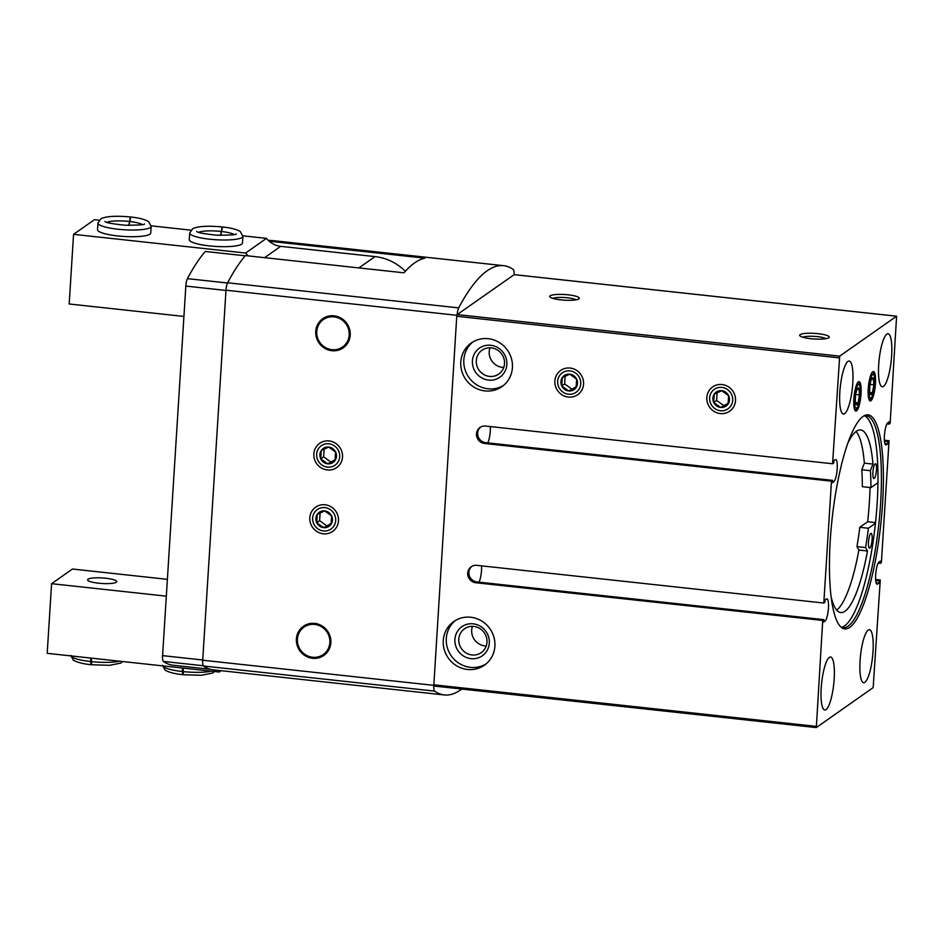 <?xml version="1.0" encoding="UTF-8"?>
<svg xmlns="http://www.w3.org/2000/svg" width="944" height="944" viewBox="0 0 944 944"><rect width="100%" height="100%" fill="white"/><g stroke="black" fill="none" stroke-linecap="round" stroke-linejoin="round"><path stroke-width="1.42" d="M836.691 610.084A91.816 20.886 -83.8 0 0 858.887 550.057L856.951 546.623A86.187 19.612 -83.8 0 0 859.772 527.318L867.689 521.749L875.525 522.61M867.689 521.749A112.548 25.606 96.2 0 0 870.085 487.541M883.525 386.367A26.656 6.065 96.2 0 0 891.443 358.295A26.656 6.065 96.2 0 0 888.044 333.751A26.656 6.065 96.2 0 0 879.135 359.593A26.656 6.065 96.2 0 0 882.286 386.757A26.656 6.065 96.2 0 0 883.525 386.367M844.668 413.661A26.656 6.065 96.2 0 0 852.597 385.6A26.656 6.065 96.2 0 0 849.187 361.056A26.656 6.065 96.2 0 0 840.278 386.898A26.656 6.065 96.2 0 0 843.429 414.05A26.656 6.065 96.2 0 0 844.668 413.661M826.047 709.628A26.656 6.065 96.2 0 0 833.977 681.556A26.656 6.065 96.2 0 0 830.567 657.012A26.656 6.065 96.2 0 0 821.658 682.854A26.656 6.065 96.2 0 0 824.808 710.018A26.656 6.065 96.2 0 0 826.047 709.628M864.905 682.323A26.656 6.065 96.2 0 0 872.822 654.251A26.656 6.065 96.2 0 0 869.424 629.719A26.656 6.065 96.2 0 0 860.515 655.561A26.656 6.065 96.2 0 0 863.666 682.713A26.656 6.065 96.2 0 0 864.905 682.323M870.923 400.763A14.809 3.363 96.2 0 0 875.454 383.453A14.809 3.363 96.2 0 0 872.61 371.853A14.809 3.363 96.2 0 0 868.492 385.895A14.809 3.363 96.2 0 0 869.495 400.48A14.809 3.363 96.2 0 0 870.923 400.763M856.538 410.876A14.809 3.363 96.2 0 0 861.058 393.565A14.809 3.363 96.2 0 0 858.214 381.966A14.809 3.363 96.2 0 0 854.096 396.008A14.809 3.363 96.2 0 0 855.111 410.593A14.809 3.363 96.2 0 0 856.538 410.876M849.789 627.347A107.651 24.485 96.2 0 0 882.357 506.786A107.651 24.485 96.2 0 0 864.669 415.49A107.651 24.485 96.2 0 0 832.077 519.235A107.651 24.485 96.2 0 0 841.623 627.571A107.651 24.485 96.2 0 0 849.789 627.347M833.776 481.77L832.478 482.679L832.632 480.366L831.475 481.169L484.543 443.468A8.885 8.484 54.9 0 1 479.989 427.49A8.885 8.484 54.9 0 1 485.641 426.063L832.573 463.764L833.729 462.949L833.871 460.637L835.169 459.728A11.257 2.561 -83.8 0 1 835.688 459.563A11.257 2.561 -83.8 0 1 837.127 469.923A11.257 2.561 -83.8 0 1 833.776 481.77L832.549 481.641M823.805 603.039L824.962 602.225L825.103 599.912L826.401 599.003A11.257 2.561 -83.8 0 1 826.92 598.838A11.257 2.561 -83.8 0 1 828.36 609.199A11.257 2.561 -83.8 0 1 825.021 621.046L823.723 621.966L823.864 619.642L822.72 620.444L475.788 582.743A8.885 8.484 54.9 0 1 471.221 566.766A8.885 8.484 54.9 0 1 476.885 565.338L823.805 603.039L831.475 481.169M832.573 463.764L839.688 356.148L896.599 316.193L890.133 423.313L888.988 424.127L889.13 421.803L887.832 422.711A11.257 2.561 -83.8 0 0 884.493 434.57A11.257 2.561 -83.8 0 0 885.932 444.931A11.257 2.561 -83.8 0 0 886.451 444.766L887.749 443.857L887.891 441.532L889.047 440.73L881.377 562.589L880.221 563.403L880.374 561.078L879.076 561.987A11.257 2.561 -83.8 0 0 875.725 573.846A11.257 2.561 -83.8 0 0 877.165 584.206A11.257 2.561 -83.8 0 0 877.684 584.041L878.982 583.132L879.124 580.808L880.28 580.005L873.165 687.61L816.324 727.553L822.72 620.444M880.28 580.005L875.619 579.498M889.047 440.73L884.375 440.223M461.805 689.049A355.404 80.854 -83.8 0 1 444.27 694.949L213.167 669.827A355.404 80.854 -83.8 0 1 203.479 666.004A7.104 1.617 -83.8 0 1 202.712 660.222L225.994 290.209A7.104 1.617 -83.8 0 1 227.587 282.775A355.404 80.854 -83.8 0 1 245.428 255.588L403.985 272.816A355.404 80.854 -83.8 0 1 424.859 258.16L269.193 241.239M816.194 727.541L433.768 686.005L456.754 316.287L457.203 314.576L514.173 274.657M568.3 397.058A14.809 14.136 54.9 0 1 557.255 373.954A14.809 14.136 54.9 0 1 582.082 376.644A14.809 14.136 54.9 0 1 568.3 397.058M720.26 413.578A14.809 14.136 54.9 0 1 709.215 390.462A14.809 14.136 54.9 0 1 734.043 393.164A14.809 14.136 54.9 0 1 720.26 413.578M484.968 390.922A26.656 25.453 54.9 0 1 461.793 371.11A26.656 25.453 54.9 0 1 471.28 343.002A26.656 25.453 54.9 0 1 507.435 350.177A26.656 25.453 54.9 0 1 501.937 386.627A26.656 25.453 54.9 0 1 484.968 390.922M467.445 669.473A26.656 25.453 54.9 0 1 444.27 649.661A26.656 25.453 54.9 0 1 453.757 621.553A26.656 25.453 54.9 0 1 489.912 628.728A26.656 25.453 54.9 0 1 484.414 665.178A26.656 25.453 54.9 0 1 467.445 669.473M560.901 299.873A14.809 2.82 -176.4 0 1 549.974 296.982A14.809 2.82 -176.4 0 1 564.677 294.528A14.809 2.82 -176.4 0 1 578.967 298.811A14.809 2.82 -176.4 0 1 560.901 299.873M810.872 338.719A14.809 2.82 -176.4 0 1 799.934 335.828A14.809 2.82 -176.4 0 1 814.648 333.374A14.809 2.82 -176.4 0 1 828.926 337.645A14.809 2.82 -176.4 0 1 810.872 338.719M457.144 314.647A7.104 1.617 -83.8 0 1 458.69 307.886A355.404 80.854 -83.8 0 1 503.612 265.677A355.404 80.854 -83.8 0 1 513.312 269.512A7.104 1.617 -83.8 0 1 514.114 274.621L896.599 316.193M444.27 694.949A355.404 80.854 -83.8 0 1 434.57 691.114A7.104 1.617 -83.8 0 1 433.78 686.005L816.253 727.576M327.273 469.959A14.809 14.136 54.9 0 1 316.216 446.854A14.809 14.136 54.9 0 1 341.055 449.545A14.809 14.136 54.9 0 1 327.273 469.959M323.249 533.797A14.809 14.136 54.9 0 1 312.204 510.68A14.809 14.136 54.9 0 1 337.032 513.383A14.809 14.136 54.9 0 1 323.249 533.797M312.535 658.287A17.794 16.992 54.9 0 1 297.065 645.047A17.794 16.992 54.9 0 1 303.402 626.273A17.794 16.992 54.9 0 1 314.73 623.406A17.794 16.992 54.9 0 1 330.199 636.645A17.794 16.992 54.9 0 1 323.863 655.407A17.794 16.992 54.9 0 1 312.535 658.287M331.887 350.708A17.794 16.992 54.9 0 1 316.417 337.48A17.794 16.992 54.9 0 1 322.742 318.706A17.794 16.992 54.9 0 1 334.082 315.839A17.794 16.992 54.9 0 1 349.551 329.067A17.794 16.992 54.9 0 1 343.215 347.84A17.794 16.992 54.9 0 1 331.887 350.708M268.462 240.567A355.404 80.854 -83.8 0 1 272.521 240.567L503.612 265.677M878.168 563.179L880.221 563.403M879.124 580.808L875.69 580.442M886.923 423.903L888.988 424.127M887.891 441.532L884.445 441.167M887.749 443.857L884.894 443.55M878.982 583.132L876.126 582.826M832.632 480.366L485.7 442.653A8.885 8.484 54.9 0 1 480.579 427.113M823.864 619.642L476.932 581.929A8.885 8.484 54.9 0 1 471.823 566.388M485.877 664.057A26.656 25.453 54.9 0 1 470.466 667.361A26.656 25.453 54.9 0 1 447.574 648.457A26.656 25.453 54.9 0 1 455.315 620.55M471.009 658.652A17.771 16.968 54.9 0 1 457.757 630.922A17.771 16.968 54.9 0 1 487.552 634.156A17.771 16.968 54.9 0 1 471.009 658.652M471.988 654.959A14.561 13.9 54.9 0 1 459.327 644.127A14.561 13.9 54.9 0 1 464.519 628.775A14.561 13.9 54.9 0 1 484.26 632.704A14.561 13.9 54.9 0 1 481.263 652.611A14.561 13.9 54.9 0 1 471.988 654.959M486.231 645.979A14.561 13.9 54.9 0 1 484.874 645.897A14.561 13.9 54.9 0 1 472.437 626.344M503.4 385.506A26.656 25.453 54.9 0 1 487.989 388.798A26.656 25.453 54.9 0 1 465.097 369.906A26.656 25.453 54.9 0 1 472.838 341.999M488.532 380.102A17.771 16.968 54.9 0 1 475.28 352.36A17.771 16.968 54.9 0 1 505.075 355.605A17.771 16.968 54.9 0 1 488.532 380.102M489.511 376.408A14.561 13.9 54.9 0 1 476.85 365.576A14.561 13.9 54.9 0 1 482.042 350.224A14.561 13.9 54.9 0 1 501.783 354.142A14.561 13.9 54.9 0 1 498.786 374.06A14.561 13.9 54.9 0 1 489.511 376.408M503.754 367.428A14.561 13.9 54.9 0 1 502.409 367.346A14.561 13.9 54.9 0 1 489.96 347.793M802.789 337.22A12.248 2.336 -176.4 0 1 814.46 336.371A12.248 2.336 -176.4 0 1 825.917 338.672M552.83 298.375A12.248 2.336 -176.4 0 1 564.488 297.525A12.248 2.336 -176.4 0 1 575.946 299.826M856.102 431.491A91.816 20.886 -83.8 0 1 864.35 463.15L861.789 469.746A86.187 19.612 -83.8 0 1 862.32 486.691L870.923 487.635L877.955 482.691M841.493 627.241A106.625 24.261 96.2 0 0 844.691 625.778A106.625 24.261 96.2 0 0 876.056 517.277A106.625 24.261 96.2 0 0 864.48 415.785M840.833 626.899A106.625 24.261 96.2 0 0 843.181 627.689A106.625 24.261 96.2 0 0 848.137 626.155A106.625 24.261 96.2 0 0 879.832 513.866A106.625 24.261 96.2 0 0 866.226 415.702A106.625 24.261 96.2 0 0 863.76 415.962M859.772 527.318L868.374 528.251L875.454 523.271M861.789 469.746L870.392 470.678A86.187 19.612 -83.8 0 1 870.923 487.635M870.392 470.678L872.952 464.082L864.35 463.15M858.887 550.057L867.489 550.989A91.816 20.886 -83.8 0 1 840.774 612.538A91.816 20.886 -83.8 0 1 831.121 596.844M847.818 443.232A91.816 20.886 -83.8 0 1 860.609 429.98A91.816 20.886 -83.8 0 1 872.952 464.082M867.489 550.989L865.554 547.567L856.951 546.623M869.849 548.016A7.399 1.687 -83.8 0 1 869.507 548.122A7.399 1.687 -83.8 0 1 868.633 540.57A7.399 1.687 -83.8 0 1 871.111 533.395A7.399 1.687 -83.8 0 1 872.114 539.496A7.399 1.687 -83.8 0 1 869.849 548.016M874.238 478.372A7.399 1.687 -83.8 0 1 873.896 478.478A7.399 1.687 -83.8 0 1 873.023 470.938A7.399 1.687 -83.8 0 1 875.489 463.752A7.399 1.687 -83.8 0 1 876.492 469.852A7.399 1.687 -83.8 0 1 874.238 478.372M868.374 528.251A86.187 19.612 -83.8 0 1 865.554 547.567M860.385 656.859A26.656 6.065 96.2 0 0 860.668 654.263M821.528 684.164A26.656 6.065 96.2 0 0 821.811 681.556M840.148 388.196A26.656 6.065 96.2 0 0 840.431 385.6M879.006 360.903A26.656 6.065 96.2 0 0 879.289 358.295M728.603 395.666A8.555 8.166 -125.1 0 0 714.266 394.096A8.555 8.166 -125.1 0 0 720.65 407.442A8.555 8.166 -125.1 0 0 728.603 395.666L721.7 390.698L714.266 394.096L713.735 402.474L720.65 407.442L728.072 404.032L728.603 395.666M732.697 400.327A11.906 11.363 -125.1 0 0 716.048 388.338A11.906 11.363 -125.1 0 0 714.773 408.54A11.906 11.363 -125.1 0 0 732.697 400.327M728.166 403.289L720.65 407.442M723.517 405.424L716.614 400.457L713.735 402.474M716.614 400.457L717.098 392.763M576.642 379.146A8.555 8.166 -125.1 0 0 562.305 377.588A8.555 8.166 -125.1 0 0 568.677 390.934A8.555 8.166 -125.1 0 0 576.642 379.146L569.739 374.178L562.305 377.588L561.774 385.966L568.677 390.934L576.111 387.524L576.642 379.146M580.737 383.807A11.906 11.363 -125.1 0 0 564.087 371.83A11.906 11.363 -125.1 0 0 562.813 392.031A11.906 11.363 -125.1 0 0 580.737 383.807M576.206 386.78L568.677 390.934M571.557 388.904L564.654 383.937L561.774 385.966M564.654 383.937L565.137 376.255M335.616 452.046A8.555 8.166 -125.1 0 0 321.279 450.489A8.555 8.166 -125.1 0 0 327.651 463.834A8.555 8.166 -125.1 0 0 335.616 452.046L328.713 447.078L321.279 450.489L320.748 458.867L327.651 463.834L335.085 460.424L335.616 452.046M339.698 456.707A11.906 11.363 -125.1 0 0 323.049 444.73A11.906 11.363 -125.1 0 0 321.786 464.92A11.906 11.363 -125.1 0 0 339.698 456.707M335.179 459.681L327.651 463.834M330.53 461.805L323.627 456.837L320.748 458.867M323.627 456.837L324.111 449.155M331.592 515.884A8.555 8.166 -125.1 0 0 317.255 514.315A8.555 8.166 -125.1 0 0 323.639 527.661A8.555 8.166 -125.1 0 0 331.592 515.884L324.689 510.916L317.255 514.315L316.736 522.693L323.639 527.661L331.073 524.25L331.592 515.884M335.686 520.545A11.906 11.363 -125.1 0 0 319.037 508.568A11.906 11.363 -125.1 0 0 317.762 528.758A11.906 11.363 -125.1 0 0 335.686 520.545M331.155 523.507L323.639 527.661M326.518 525.643L319.615 520.675L316.736 522.693M319.615 520.675L320.099 512.981M405.354 271.282A50.351 48.073 -125.1 0 0 375.016 256.603L280.675 246.349A20.733 19.8 -125.1 0 1 266.468 238.372L242.915 235.811M190.865 230.159L151.158 225.84M99.12 220.188L94.424 219.681L73.561 234.336L69.183 303.98L183.927 316.441M73.561 234.336L245.605 253.039A20.733 19.8 -125.1 0 0 248.319 255.895M242.903 236.342A26.656 5.086 3.6 0 1 215.987 239.741A26.656 5.086 3.6 0 1 189.697 232.991L189.284 239.67A26.656 5.086 3.6 0 0 215.562 246.419A26.656 5.086 3.6 0 0 242.49 243.009L242.903 236.342L240.354 231.61C236.673 229.357 230.714 227.811 222.477 226.973L220.719 235.363M151.158 226.371A26.656 5.086 3.6 0 1 124.23 229.77A26.656 5.086 3.6 0 1 97.952 223.02L97.527 229.699A26.656 5.086 3.6 0 0 123.817 236.448A26.656 5.086 3.6 0 0 150.733 233.038L151.158 226.371L148.609 221.639C144.928 219.386 138.969 217.84 130.72 217.002L128.974 225.392M245.605 253.039L266.468 238.372M323.733 318.069A17.771 16.968 -125.1 0 0 323.202 318.435A17.771 16.968 -125.1 0 0 319.532 342.731A17.771 16.968 -125.1 0 0 343.628 347.51A17.771 16.968 -125.1 0 0 344.147 347.132M334.011 316.865A16.744 15.989 -125.1 0 0 318.423 339.946A16.744 15.989 -125.1 0 0 346.507 343.002A16.744 15.989 -125.1 0 0 334.011 316.865M128.856 225.38L130.296 216.955C116.265 215.657 106.519 216.223 101.079 218.654L97.952 223.02M220.601 235.363L222.052 226.926C208.01 225.628 198.275 226.194 192.824 228.625L189.697 232.991M221.132 670.7L219.244 672.022L47.2 653.331L51.578 583.687L166.333 596.16M219.244 672.022A20.733 19.8 54.9 0 1 220.92 670.677M51.578 583.687L72.452 569.031L167.383 579.345M98.613 583.203A14.561 2.773 -176.4 0 1 87.627 579.805A14.561 2.773 -176.4 0 1 102.33 577.94A14.561 2.773 -176.4 0 1 116.69 581.634A14.561 2.773 -176.4 0 1 98.613 583.203M329.845 642.604A16.744 15.989 -125.1 0 0 306.422 625.754A16.744 15.989 -125.1 0 0 304.629 654.168A16.744 15.989 -125.1 0 0 329.845 642.604M304.381 625.636A17.771 16.968 -125.1 0 0 303.85 626.002A17.771 16.968 -125.1 0 0 300.18 650.298A17.771 16.968 -125.1 0 0 324.276 655.077A17.771 16.968 -125.1 0 0 324.795 654.699M90.777 658.062L90.565 661.543A26.656 5.086 -176.4 0 1 70.859 655.903M91.415 658.133L91.615 664.777L109.681 665.296L120.832 663.077L122.791 661.543M70.753 655.36L73.302 660.092C76.983 662.334 82.942 663.88 91.19 664.729L90.565 661.543M182.534 668.033L182.31 671.514A26.656 5.086 -176.4 0 1 162.616 665.874M183.171 668.104L183.36 674.748L201.426 675.279L212.589 673.048L214.548 671.514M162.498 665.331L165.047 670.063C168.728 672.305 174.699 673.851 182.935 674.7L182.31 671.514M856.869 389.848A8.555 1.947 96.2 0 0 855.37 397.825A8.555 1.947 96.2 0 0 855.819 404.056A8.555 1.947 96.2 0 0 855.948 404.351A8.555 1.947 96.2 0 0 858.025 402.887A8.555 1.947 96.2 0 0 859.524 394.911A8.555 1.947 96.2 0 0 858.946 388.385A8.555 1.947 96.2 0 0 857.506 388.503A8.555 1.947 96.2 0 0 856.869 389.848L858.946 388.385L859.524 394.911L858.025 402.887L855.948 404.351M858.179 384.704A11.906 2.702 96.2 0 0 854.485 399.666A11.906 2.702 96.2 0 0 857.364 407.312A11.906 2.702 96.2 0 0 860.137 396.657A11.906 2.702 96.2 0 0 859.713 385.659A11.906 2.702 96.2 0 0 858.179 384.704M855.736 394.498L859.524 394.911M855.476 402.616L858.025 402.887M871.253 379.736A8.555 1.947 96.2 0 0 869.754 387.713A8.555 1.947 96.2 0 0 870.215 393.943A8.555 1.947 96.2 0 0 870.344 394.238A8.555 1.947 96.2 0 0 872.421 392.775A8.555 1.947 96.2 0 0 873.908 384.798A8.555 1.947 96.2 0 0 873.33 378.273A8.555 1.947 96.2 0 0 871.902 378.402A8.555 1.947 96.2 0 0 871.253 379.736L873.33 378.273L873.908 384.798L872.421 392.775L870.344 394.238M872.575 374.591A11.906 2.702 96.2 0 0 868.881 389.553A11.906 2.702 96.2 0 0 871.749 397.2A11.906 2.702 96.2 0 0 874.533 386.544A11.906 2.702 96.2 0 0 874.097 375.547A11.906 2.702 96.2 0 0 872.575 374.591M870.12 384.385L873.908 384.798M869.861 392.503L872.421 392.775M433.556 685.32L202.712 660.222A7.104 1.617 -83.8 0 1 202.724 659.998L225.982 290.445A7.104 1.617 -83.8 0 1 225.994 290.209L456.896 315.308M210.288 669.284L173.047 665.237A355.404 80.854 -83.8 0 1 163.347 661.414A7.104 1.617 -83.8 0 1 162.58 655.632L185.838 286.079A7.104 1.617 -83.8 0 1 187.431 278.645A355.404 80.854 -83.8 0 1 205.273 251.458L245.251 255.8M433.567 684.789L816.053 726.361M456.754 316.287L839.24 357.859M457.203 314.576L839.688 356.148M514.043 274.645L896.529 316.216M203.479 666.004L434.57 691.114M227.587 282.775L458.69 307.886M886.451 444.766L885.448 444.659M877.684 584.041L876.693 583.935M484.543 443.468L485.7 442.653M475.788 582.743L476.932 581.929M825.021 621.046L823.782 620.916M490.314 426.558A11.257 2.561 -83.8 0 1 487.753 442.878M481.546 565.845A11.257 2.561 -83.8 0 1 478.997 582.153M358.897 267.919L375.016 256.603M264.568 257.665L280.675 246.349M129.104 221.451A18.951 3.623 3.6 0 0 106.884 222.324M142.379 224.566A18.951 3.623 3.6 0 0 129.222 221.462M220.849 231.422A18.951 3.623 3.6 0 0 198.629 232.307M234.136 234.537A18.951 3.623 3.6 0 0 220.967 231.433M119.546 661.189A26.656 5.086 -176.4 0 1 91.202 661.614M211.291 671.16A26.656 5.086 -176.4 0 1 182.947 671.585M162.58 655.632L202.724 659.998M163.347 661.414L203.255 665.744M185.838 286.079L225.982 290.445M187.431 278.645L227.48 282.999M104.926 221.451L104.926 221.451C105.492 222.619 112.206 223.881 125.056 225.227C138.874 225.203 145.329 224.778 144.432 223.929L144.432 223.94M196.682 231.422L196.671 231.422C197.249 232.59 203.963 233.852 216.813 235.198C230.619 235.186 237.086 234.749 236.189 233.9L236.177 233.911M859.713 385.659L858.639 382.875M857.364 407.312L855.712 409.802M874.097 375.547L873.035 372.762M871.749 397.2L870.108 399.69M268.214 240.331L269.595 240.484"/></g></svg>
